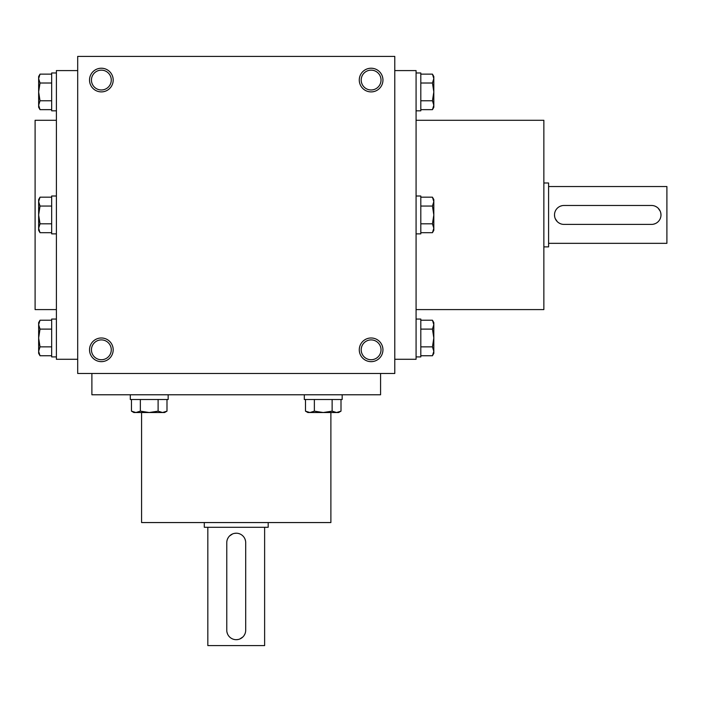 <?xml version="1.0" encoding="UTF-8"?>
<svg xmlns="http://www.w3.org/2000/svg" width="702" height="702" viewBox="0 0 702 702"><rect width="100%" height="100%" fill="white"/><g stroke="black" fill="none" stroke-linecap="round" stroke-linejoin="round"><path stroke-width="1.05" d="M394.778 373.482L394.778 56.397L77.694 56.397L77.694 373.482L394.778 373.482M101.36 91.892A11.829 11.829 0 0 0 111.6 74.14A11.829 11.829 0 0 0 91.111 74.14A11.829 11.829 0 0 0 101.36 91.892M371.112 68.226A11.829 11.829 0 0 1 381.361 85.977A11.829 11.829 0 0 1 360.863 85.977A11.829 11.829 0 0 1 371.112 68.226M101.36 361.644A11.829 11.829 0 0 0 111.6 343.901A11.829 11.829 0 0 0 91.111 343.901A11.829 11.829 0 0 0 101.36 361.644M371.112 337.987A11.829 11.829 0 0 1 381.361 355.73A11.829 11.829 0 0 1 360.863 355.73A11.829 11.829 0 0 1 371.112 337.987M56.397 120.288L35.1 120.288L35.1 309.591L56.397 309.591M77.694 70.595L56.397 70.595L56.397 359.284L77.694 359.284M141.585 412.522L141.585 522.56L330.888 522.56L330.888 412.522M91.892 373.482L91.892 394.778L380.581 394.778L380.581 373.482M416.075 120.288L543.857 120.288L543.857 309.591L416.075 309.591M394.778 70.595L416.075 70.595L416.075 359.284L394.778 359.284M371.112 339.908A9.907 9.907 0 0 1 379.694 354.773A9.907 9.907 0 0 1 362.53 354.773A9.907 9.907 0 0 1 371.112 339.908M101.36 359.731A9.907 9.907 0 0 0 109.942 344.857A9.907 9.907 0 0 0 92.778 344.857A9.907 9.907 0 0 0 101.36 359.731M371.112 70.147A9.907 9.907 0 0 1 379.694 85.012A9.907 9.907 0 0 1 362.53 85.012A9.907 9.907 0 0 1 371.112 70.147M101.36 89.97A9.907 9.907 0 0 0 109.942 75.105A9.907 9.907 0 0 0 92.778 75.105A9.907 9.907 0 0 0 101.36 89.97M245.7 630.221L245.7 542.672A9.468 9.468 0 0 0 236.232 533.204A9.468 9.468 0 0 0 226.772 542.672L226.772 630.221A9.468 9.468 0 0 0 236.232 639.689A9.468 9.468 0 0 0 245.7 630.221M268.182 522.56L268.182 527.29L204.291 527.29L204.291 522.56M244.972 633.862L244.103 635.486M242.927 636.916L239.873 638.96M238.092 639.504L236.241 639.689M227.501 633.862L226.957 632.098M227.501 539.031L228.369 537.407M229.545 535.977L232.59 533.932M234.371 533.388L236.223 533.204M244.972 539.031L245.516 540.794M264.628 527.29L264.628 645.603L207.836 645.603L207.836 527.29M131.467 399.508L131.467 411.153L135.907 412.522L133.845 412.522L131.467 411.153L133.845 412.522M166.988 411.153L164.61 412.522L135.907 412.522L140.347 411.153L149.228 412.522L158.108 411.153L162.548 412.522L166.988 411.153L166.988 399.508M168.155 394.778L168.155 399.508L130.3 399.508L130.3 394.778M140.347 399.508L140.347 411.153M158.108 399.508L158.108 411.153M305.484 399.508L305.484 411.153L309.924 412.522L307.862 412.522L305.484 411.153M338.627 412.522L341.005 411.153L338.627 412.522L309.924 412.522L314.364 411.153L323.245 412.522L332.125 411.153L336.565 412.522L341.005 411.153L341.005 399.508M342.172 394.778L342.172 399.508L304.308 399.508L304.308 394.778M314.364 399.508L314.364 411.153M332.125 399.508L332.125 411.153M420.805 232.695L432.45 232.695L433.818 228.255L433.818 230.317L432.45 232.695M432.45 197.174L433.818 199.561L433.818 228.255L432.45 223.815L433.818 214.935L432.45 206.055L433.818 201.614L432.45 197.174L420.805 197.174M416.075 196.007L420.805 196.007L420.805 233.871L416.075 233.871M420.805 223.815L432.45 223.815M420.805 206.055L432.45 206.055M420.805 355.747L432.45 355.747L433.818 351.307L433.818 353.369L432.45 355.747M432.45 320.226L433.818 322.604L433.818 351.307L432.45 346.867L433.818 337.987L432.45 329.106L433.818 324.666L432.45 320.226L420.805 320.226M416.075 319.059L420.805 319.059L420.805 356.914L416.075 356.914M420.805 346.867L432.45 346.867M420.805 329.106L432.45 329.106M420.805 109.652L432.45 109.652L433.818 105.212L433.818 107.274L432.45 109.652M432.45 74.131L433.818 76.509L433.818 105.212L432.45 100.772L433.818 91.892L432.45 83.011L433.818 78.571L432.45 74.131L420.805 74.131M416.075 72.964L420.805 72.964L420.805 110.819L416.075 110.819M420.805 100.772L432.45 100.772M420.805 83.011L432.45 83.011M51.667 223.815L40.023 223.815L38.645 228.255L40.023 232.695L51.667 232.695M40.023 232.695L38.645 230.317L38.645 199.561L40.023 197.174L38.645 201.614L40.023 206.055L38.645 214.935L40.023 223.815M56.397 233.871L51.667 233.871L51.667 196.007L56.397 196.007M51.667 197.174L40.023 197.174M51.667 206.055L40.023 206.055M51.667 346.867L40.023 346.867L38.645 351.307L40.023 355.747L51.667 355.747M40.023 355.747L38.645 353.369L38.645 322.604L40.023 320.226L38.645 324.666L40.023 329.106L38.645 337.987L40.023 346.867M56.397 356.914L51.667 356.914L51.667 319.059L56.397 319.059M51.667 320.226L40.023 320.226M51.667 329.106L40.023 329.106M51.667 100.772L40.023 100.772L38.645 105.212L40.023 109.652L51.667 109.652M40.023 109.652L38.645 107.274L38.645 76.509L40.023 74.131L38.645 78.571L40.023 83.011L38.645 91.892L40.023 100.772M56.397 110.819L51.667 110.819L51.667 72.964L56.397 72.964M51.667 74.131L40.023 74.131M51.667 83.011L40.023 83.011M651.517 205.475L563.969 205.475A9.468 9.468 0 0 0 554.501 214.935A9.468 9.468 0 0 0 563.969 224.403L651.517 224.403A9.468 9.468 0 0 0 660.986 214.935A9.468 9.468 0 0 0 651.517 205.475M543.857 182.994L548.587 182.994L548.587 246.885L543.857 246.885M655.159 206.204L656.782 207.072M658.213 208.248L660.257 211.293M660.801 213.075L660.986 214.926M655.159 223.675L653.386 224.219M560.328 223.675L558.704 222.806M557.274 221.63L555.229 218.585M554.685 216.795L554.501 214.952M560.328 206.204L562.091 205.66M548.587 186.539L666.9 186.539L666.9 243.331L548.587 243.331"/></g></svg>
